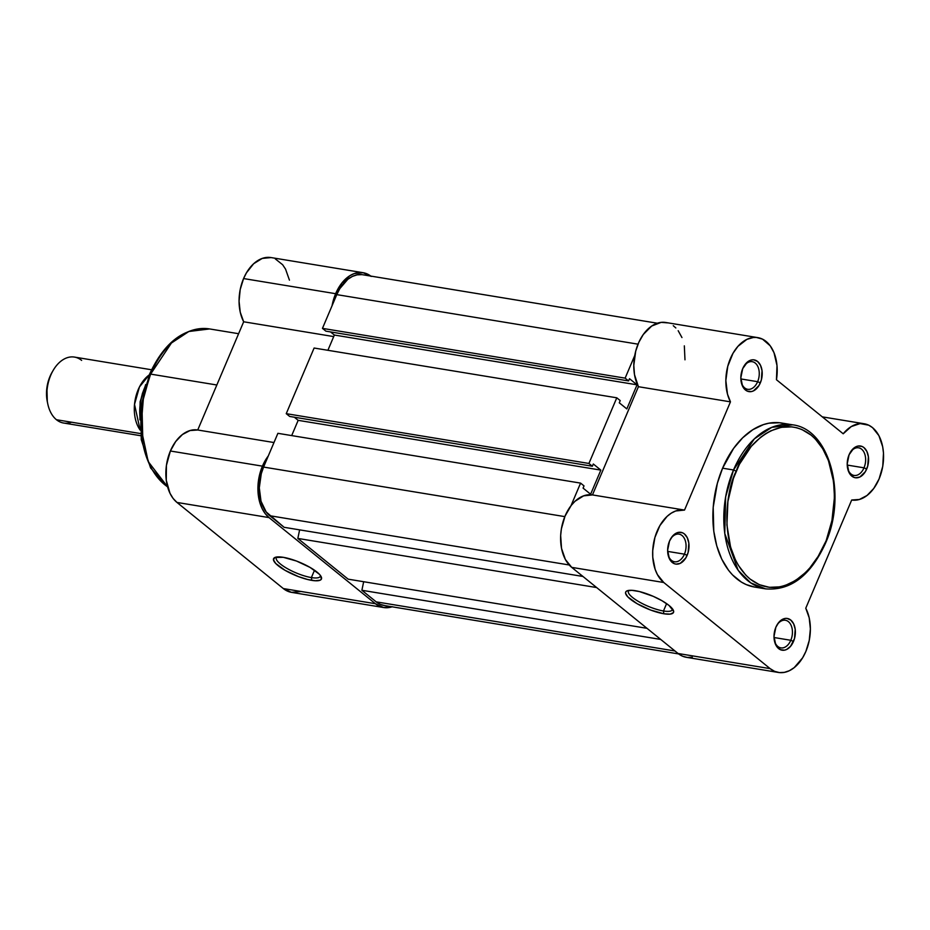 <?xml version="1.0" encoding="UTF-8"?>
<svg xmlns="http://www.w3.org/2000/svg" width="930" height="930" viewBox="0 0 930 930"><rect width="100%" height="100%" fill="white"/><g stroke="black" fill="none" stroke-linecap="round" stroke-linejoin="round"><path stroke-width="1.4" d="M774.318 640.293A13.996 9.137 99.3 0 0 781.851 647.954A13.996 9.137 99.3 0 0 790.802 640.282L793.499 641.456A16.077 10.509 -80.7 0 1 782.99 650.291A16.077 10.509 -80.7 0 1 774.434 640.875A16.077 10.509 -80.7 0 1 775.887 627.204L774.004 636.329L775.725 644.792L780.468 649.721L784.548 650.163L786.64 649.466L790.512 646.385L794.511 638.538L795.208 629.273L793.662 623.867L790.756 620.054L786.931 618.404L784.839 618.496L778.875 622.275L775.887 627.204A16.077 10.509 -80.7 0 1 777.073 624.844A16.077 10.509 -80.7 0 1 791.5 620.717A16.077 10.509 -80.7 0 1 793.499 641.456L790.802 640.282A13.996 9.137 -80.7 0 1 780.863 647.885A13.996 9.137 -80.7 0 1 774.318 640.293M847.521 467.848A13.996 9.137 99.3 0 0 855.054 475.509A13.996 9.137 99.3 0 0 864.005 467.825L866.702 469.011A16.077 10.509 -80.7 0 1 856.193 477.834A16.077 10.509 -80.7 0 1 847.637 468.418A16.077 10.509 -80.7 0 1 849.09 454.747L847.207 463.884L848.927 472.335L853.67 477.276L855.67 477.799L859.843 477.02L865.353 471.661L867.713 466.081L868.411 456.828L866.865 451.41L863.958 447.597L862.122 446.481L858.041 446.04L853.938 448.016L849.09 454.747A16.077 10.509 -80.7 0 1 850.276 452.387A16.077 10.509 -80.7 0 1 864.702 448.272A16.077 10.509 -80.7 0 1 866.702 469.011L864.005 467.825A13.996 9.137 -80.7 0 1 854.066 475.428A13.996 9.137 -80.7 0 1 847.521 467.848M667.949 554.175A13.996 9.137 99.3 0 0 675.482 561.836A13.996 9.137 99.3 0 0 684.434 554.152L687.131 555.338A16.077 10.509 -80.7 0 1 676.621 564.161A16.077 10.509 -80.7 0 1 668.066 554.745A16.077 10.509 -80.7 0 1 669.519 541.074L667.635 550.211L669.356 558.663L674.099 563.603L676.098 564.126L680.272 563.348L685.782 557.988L688.154 552.408L688.839 543.155L687.293 537.738L684.387 533.925L682.55 532.809L678.47 532.367L672.506 536.157L669.519 541.074A16.077 10.509 -80.7 0 1 670.704 538.714A16.077 10.509 -80.7 0 1 685.131 534.599A16.077 10.509 -80.7 0 1 687.131 555.338L684.434 554.152A13.996 9.137 -80.7 0 1 674.494 561.755A13.996 9.137 -80.7 0 1 667.949 554.175M741.152 381.719A13.996 9.137 99.3 0 0 748.685 389.379A13.996 9.137 99.3 0 0 757.636 381.695L760.333 382.881A16.077 10.509 -80.7 0 1 749.824 391.704A16.077 10.509 -80.7 0 1 741.268 382.3A16.077 10.509 -80.7 0 1 742.721 368.617L740.838 377.754L742.559 386.217L747.302 391.146L751.382 391.588L753.474 390.891L758.985 385.531L761.345 379.963L762.042 370.698L760.496 365.292L757.59 361.468L753.753 359.829L751.673 359.922L747.569 361.886L742.721 368.617A16.077 10.509 -80.7 0 1 743.907 366.257A16.077 10.509 -80.7 0 1 758.334 362.142A16.077 10.509 -80.7 0 1 760.333 382.881L757.636 381.695A13.996 9.137 -80.7 0 1 747.697 389.298A13.996 9.137 -80.7 0 1 741.152 381.719M663.474 610.987A23.901 6.312 -157 0 0 672.518 608.918A23.901 6.312 23 0 1 672.39 609.731A23.901 6.312 23 0 1 663.474 610.987L666.601 603.628L663.474 610.987A23.901 6.312 23 0 1 639.294 601.954A23.901 6.312 23 0 1 628.378 591.05A23.901 6.312 23 0 1 628.866 590.387A23.901 6.312 -157 0 0 638.096 601.268A23.901 6.312 -157 0 0 663.474 610.987L663.834 613.765L663.474 610.987M635.364 590.713A25.994 6.859 23 0 1 673.343 610.278A25.994 6.859 23 0 1 663.834 613.765L670.181 614.114L673.39 612.649L673.646 611.301L669.019 605.442L662.09 600.78L653.267 596.351L639.422 591.561L631.854 590.318L626.971 590.887L625.797 591.84L625.541 593.189L627.773 596.862L637.108 603.698L650.64 610.057L663.834 613.765A25.994 6.859 23 0 1 634.772 602.291A25.994 6.859 23 0 1 627.32 590.748A25.994 6.859 23 0 1 635.364 590.713M784.874 423.72L779.631 422.755L768.866 423.197L763.449 424.603L752.8 429.73L742.733 437.739L733.642 448.341L722.587 468.185L733.514 469.976L725.633 496.911L724.772 533.518L738.188 570.346L750.731 582.878L765.541 588.853A83.119 54.312 -80.7 0 1 733.514 469.976L736.223 471.161C725.505 490.761 717.623 551.467 750.057 579.041C783.316 604.651 817.819 565.51 824.968 543.027L818.156 556.373L809.902 567.823L805.334 572.694L795.522 580.518L785.141 585.505L779.852 586.876L769.366 587.318L759.298 584.668L750.057 579.041L745.848 575.17L738.49 565.51L735.398 559.814L730.55 546.956L726.911 524.962L727.911 501.433L733.433 478.38L739.42 464.279L751.277 446.365L760.659 437.24L765.669 433.671L770.807 430.811L781.328 427.312L791.825 426.87L796.94 427.812L801.893 429.521L811.134 435.147L815.343 439.018L822.701 448.678L828.444 460.583L833.571 481.624L834.466 496.992L831.932 520.591L825.329 543.585C847.335 495.388 829.816 428.997 792.523 424.812L781.607 423.022A83.119 54.312 99.3 0 0 722.587 468.185L733.514 469.976A83.119 54.312 -80.7 0 1 792.523 424.812L771.749 427.37L754.335 438.879L733.514 469.976L736.223 471.161C743.372 448.667 777.875 409.526 811.134 435.147C843.568 462.722 835.686 523.427 824.968 543.027L824.678 543.713M667.473 322.861L661.195 322.361L651.698 326.035L643.281 334.498L638.863 342.24L635.713 351.122L633.795 365.374L634.492 374.627L638.41 386.706L730.457 401.853A38.642 25.238 -80.7 0 1 730.387 358.573A38.642 25.238 -80.7 0 1 757.799 337.625A38.642 25.238 -80.7 0 1 776.457 379.742L843.208 433.787A38.642 25.238 -80.7 0 1 864.168 423.755A38.642 25.238 -80.7 0 1 879.059 479.008L873.747 488.459L867.004 495.492L859.413 499.468L851.694 500.015L805.764 608.232A38.642 25.238 -80.7 0 1 805.857 651.465L802.613 657.824L794.197 667.635L789.361 670.704L784.339 672.367L779.34 672.576L774.539 671.321L770.133 668.635L678.086 653.499A38.642 25.238 99.3 0 0 686.375 657.312L778.422 672.46A38.642 25.238 -80.7 0 1 770.133 668.635L663.764 582.505L657.429 574.612L655.162 569.404L652.767 557.244L652.721 550.665L654.906 537.47L659.905 525.566L667.112 516.371L671.274 513.151L675.657 510.989L684.527 510.07L730.457 401.853L727.481 394.099L725.842 380.51L727.772 366.269L732.98 353.33L737.943 346.344L746.86 339.38L753.254 337.509L756.427 337.462L762.507 339.136L770.238 345.844L774.004 352.702L776.992 365.513L776.457 379.742L843.208 433.787L851.264 426.568L860.122 423.58L868.713 425.184L872.573 427.672L878.885 435.624L882.675 446.714L883.477 453.038L882.756 466.29L879.059 479.008A38.642 25.238 -80.7 0 1 851.694 500.015L805.764 608.232L809.193 617.799L810.379 628.878L809.24 640.444L805.857 651.465A38.642 25.238 -80.7 0 1 778.422 672.46M740.861 378.94L757.636 381.695L740.861 378.94M667.659 551.397L684.434 554.152L667.659 551.397M774.027 637.515L790.802 640.282L774.027 637.515M847.23 465.07L864.005 467.825L847.23 465.07M757.799 337.625L665.752 322.489A38.642 25.238 99.3 0 0 638.34 343.426A38.642 25.238 99.3 0 0 638.41 386.706L592.468 494.923L583.61 495.853L575.054 501.235L571.229 505.409L565.033 516.127L561.383 528.868L560.662 535.517L561.534 548.421L565.37 559.476L571.718 567.37L678.086 653.499L682.492 656.173L687.282 657.44L692.292 657.231M684.98 359.817L684.329 345.855M681.957 337.567L678.179 330.708M675.843 327.953L673.262 325.698M825.34 543.585C810.437 575.821 790.5 590.91 765.541 588.853L754.625 587.062A83.119 54.312 99.3 0 1 722.587 468.185L717.356 483.286L713.194 507.327L713.775 531.158L716.774 545.922L721.75 559.116L728.504 570.23L732.48 574.88L741.396 582.099L746.267 584.61L754.683 587.074M663.764 582.505L770.133 668.635L678.086 653.499L571.718 567.37L663.764 582.505A38.642 25.238 -80.7 0 1 654.906 537.47A38.642 25.238 -80.7 0 1 684.527 510.07L730.457 401.853L638.41 386.706L592.468 494.923L684.527 510.07L592.468 494.923A38.642 25.238 99.3 0 0 562.859 522.335A38.642 25.238 99.3 0 0 571.718 567.37L663.764 582.505M849.985 452.898A13.996 9.137 -80.7 0 1 858.611 447.807A13.996 9.137 -80.7 0 1 864.005 467.825A13.996 9.137 99.3 0 0 862.401 449.934A13.996 9.137 99.3 0 0 849.985 452.898M776.783 625.355A13.996 9.137 -80.7 0 1 785.408 620.264A13.996 9.137 -80.7 0 1 790.802 640.282A13.996 9.137 99.3 0 0 789.21 622.391A13.996 9.137 99.3 0 0 776.783 625.355M670.414 539.226A13.996 9.137 -80.7 0 1 679.04 534.134A13.996 9.137 -80.7 0 1 684.434 554.152A13.996 9.137 99.3 0 0 682.841 536.261A13.996 9.137 99.3 0 0 670.414 539.226M743.616 366.769A13.996 9.137 -80.7 0 1 752.242 361.689A13.996 9.137 -80.7 0 1 757.636 381.695A13.996 9.137 99.3 0 0 756.032 363.804A13.996 9.137 99.3 0 0 743.616 366.769M361.863 274.641L357.12 274.838L352.377 276.419L347.797 279.326L339.845 288.602L336.776 294.624L638.027 344.17L336.776 294.624L322.454 328.371L336.776 294.624A36.549 23.878 99.3 0 1 362.723 274.757L657.324 323.222M634.737 355.527L625.134 378.15L322.454 328.371L625.134 378.15L628.564 380.928L325.884 331.15L322.454 328.371L325.884 331.15L628.564 380.928L629.505 378.708L628.564 380.928L625.134 378.15L634.737 355.527M629.505 378.708L637.062 384.822L334.37 335.033L330.51 331.905L334.37 335.033L637.062 384.822L626.832 408.921L619.275 402.806L626.832 408.921L637.062 384.822L629.505 378.708M327.895 350.296L334.37 335.033L327.895 350.296M619.275 402.806L620.217 400.586L616.788 397.808L620.217 400.586L619.275 402.806M314.108 348.029L616.788 397.808L588.923 463.454L286.242 413.664L314.108 348.029L616.788 397.808L588.923 463.454L592.364 466.232L289.672 416.442L286.242 413.664L588.923 463.454L592.364 466.232L289.672 416.442L286.242 413.664L314.108 348.029M593.305 464L592.364 466.232L593.305 464L600.85 470.115L298.17 420.337L294.31 417.21L298.17 420.337L291.695 435.589L298.17 420.337L600.85 470.115L590.62 494.225L600.85 470.115L593.305 464M583.075 488.111L590.62 494.225L583.075 488.111L584.017 485.89L580.587 483.112L584.017 485.89L583.075 488.111M277.896 433.322L580.587 483.112L570.985 505.734L580.587 483.112L277.896 433.322L263.574 467.069L277.896 433.322M564.824 516.627L263.574 467.069A36.549 23.878 99.3 0 0 269.816 515.731L569.195 564.975L269.816 515.731L284.115 527.31L582.936 576.461L284.115 527.31L266.178 511.942L261.016 501.258L259.296 487.832L261.272 473.719L263.574 467.069L564.824 516.627M596.665 587.562L297.832 538.424L299.623 529.856L297.832 538.424L348.157 579.169L646.989 628.32L348.157 579.169L297.832 538.424L596.665 587.562M384.892 605.593L380.347 604.395L376.185 601.861L361.886 590.283L660.707 639.433L361.886 590.283L363.665 581.715L361.886 590.283L376.185 601.861L675.006 651L376.185 601.861A36.549 23.878 99.3 0 0 384.02 605.477L678.633 653.93M276.78 556.989A23.901 6.312 -157 0 0 286.01 567.858A23.901 6.312 -157 0 0 311.387 577.577L311.748 580.367A25.994 6.859 23 0 1 282.685 568.893A25.994 6.859 23 0 1 275.233 557.337A25.994 6.859 23 0 1 283.278 557.314L274.885 557.477L273.455 559.779L275.687 563.452L285.022 570.299L298.553 576.647L307.679 579.518L315.258 580.762L320.129 580.192L321.303 579.239L320.897 576.193L319.327 574.217L310.004 567.381L296.461 561.023L283.278 557.314A25.994 6.859 23 0 1 321.257 576.879A25.994 6.859 23 0 1 311.748 580.367L311.387 577.577A23.901 6.312 23 0 1 287.207 568.556A23.901 6.312 23 0 1 276.291 557.64A23.901 6.312 23 0 1 276.78 556.989M142.918 444.017L141.918 404.225L150.032 375.046A2.93 0.767 23 0 1 149.521 374.255A2.93 0.767 23 0 1 150.614 374.104L171.434 343.019L188.848 331.499L209.622 328.941A83.119 54.312 99.3 0 0 150.614 374.104L216.841 384.997L150.614 374.104A83.119 54.312 99.3 0 0 167.586 486.843L148.196 461.559L140.988 427.719L143.499 397.029L150.614 374.104A2.93 0.767 -157 0 0 149.521 374.255C164.366 342.031 184.407 326.93 209.622 328.941L238.603 333.707M314.514 570.218L311.387 577.577L314.514 570.218M271.072 257.575L262.214 258.424L253.646 263.736L246.415 272.874L243.579 278.558L335.637 293.694L332.057 305.749A38.642 25.238 -80.7 0 1 335.637 293.694L243.579 278.558A38.642 25.238 99.3 0 0 243.672 321.78L197.73 429.997L190.011 430.555L182.431 434.519L175.689 441.552L170.376 451.004L166.412 465.442L166.272 480.287L169.981 493.284L173.119 498.445L176.979 502.444L269.026 517.591A38.642 25.238 -80.7 0 1 262.434 466.151L170.376 451.004A38.642 25.238 99.3 0 0 176.979 502.444L283.348 588.574L291.427 592.352L300.285 591.585M392.344 606.72L383.486 607.499L375.395 603.71L269.026 517.591L265.178 513.581L262.039 508.419L259.726 502.281L257.901 488.099L259.993 473.172L262.434 466.151L170.376 451.004A38.642 25.238 99.3 0 1 197.73 429.997L273.99 442.541L197.73 429.997L243.672 321.78L333.707 336.59L243.672 321.78L240.242 312.213L239.056 301.146L240.196 289.567L243.579 278.558A38.642 25.238 99.3 0 1 271.002 257.564L363.06 272.699A38.642 25.238 -80.7 0 1 370.803 276.094M262.434 466.151L268.293 455.944A38.642 25.238 -80.7 0 0 262.434 466.151M363.06 272.699A38.642 25.238 -80.7 0 0 335.637 293.694L341.856 283.022L349.878 275.687L354.26 273.56L363.13 272.711L371.233 276.431M289.439 280.139L285.557 269.119L282.639 264.736L275.292 258.877M283.348 588.574L176.979 502.444L269.026 517.591L375.395 603.71L283.348 588.574A38.642 25.238 99.3 0 0 291.636 592.387L383.683 607.534A38.642 25.238 -80.7 0 1 375.395 603.71L283.348 588.574M147.277 382.195L143.15 397.25L140.965 412.815L140.825 428.288L142.72 443.087M392.1 606.802A38.642 25.238 -80.7 0 1 383.683 607.534M320.432 575.519A23.901 6.312 23 0 1 320.304 576.321A23.901 6.312 23 0 1 311.387 577.577A23.901 6.312 -157 0 0 320.432 575.519M140.174 430.102L134.513 404.387L139.465 386.915L149.242 374.918A33.422 21.832 -80.7 0 0 140.174 430.102M151.544 369.768L74.47 357.085A33.422 21.832 99.3 0 0 48.802 380.742A33.422 21.832 99.3 0 0 56.451 419.732L140.465 433.554L56.451 419.732A33.422 21.832 -80.7 0 1 47.721 403.667A33.422 21.832 -80.7 0 1 53.196 370.349A33.422 21.832 -80.7 0 1 81.642 360.398M53.196 370.349L52.092 372.244A29.353 19.17 99.3 0 0 47.279 401.516L47.721 403.667M145.08 386.624L142.383 393.541L140.058 404.271L139.977 417.675M144.964 387.02A40.722 26.61 99.3 0 0 139.988 417.268M52.406 371.721L49.941 376.545L46.93 387.508L47.302 401.644M71.471 422.208A33.422 21.832 -80.7 0 1 56.451 419.732A33.422 21.832 99.3 0 0 63.624 423.034L140.697 435.717M774.202 639.77L774.434 640.875M847.404 467.313L847.637 468.418M667.833 553.641L668.066 554.745M741.036 381.195L741.268 382.3M864.168 423.755L822.306 416.861M149.521 374.267L140.883 406.561L141.232 439.588L150.602 467.953L167.644 487.064M139.907 419.86L140.116 401.748L145.719 384.532"/></g></svg>
